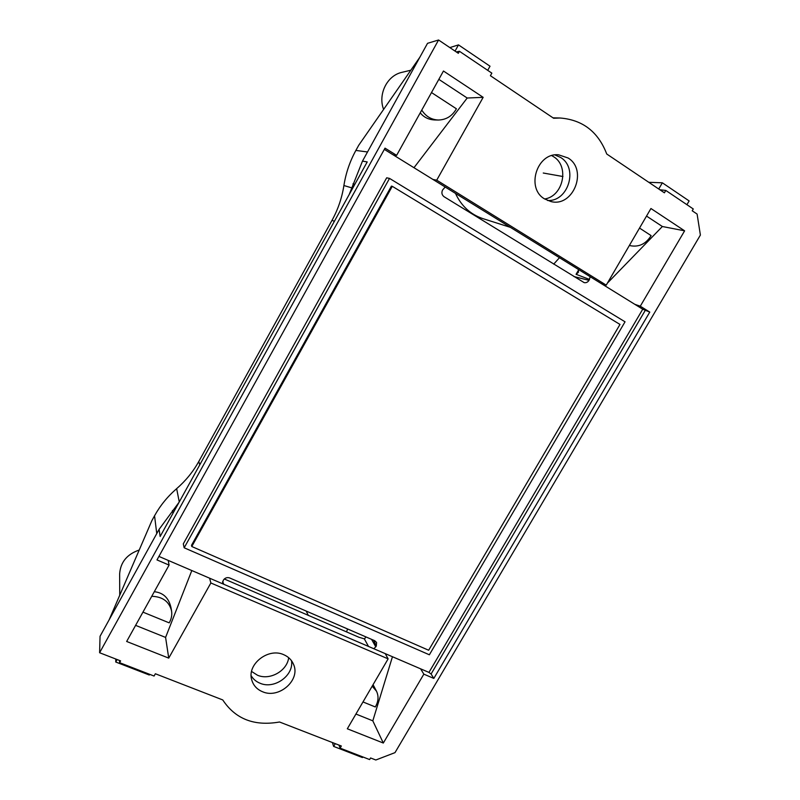 <?xml version="1.0" encoding="UTF-8"?>
<svg xmlns="http://www.w3.org/2000/svg" width="800" height="800" viewBox="0 0 800 800"><rect width="100%" height="100%" fill="white"/><g stroke="black" fill="none" stroke-linecap="round" stroke-linejoin="round"><path stroke-width="1.2" d="M642.74 309.22L428.95 672.41L385.22 653.62L388.13 658.86L347.32 728.79L383.32 743.04L423.84 674.15L433.82 678.42L649.78 312.09L642.74 309.22L590.23 276.74L589.01 280.34C587.77 282.22 586.16 282.98 584.17 282.63L444.1 196.75C441.85 195.01 441.33 192.77 442.56 190.01L445.19 187.02L384.34 149.38M385.22 653.62L373.91 648.76L376.3 646.08L376.58 642.49L374.77 640.74L229.72 577.97C227.09 577.13 224.97 577.86 223.36 580.17L222.32 583.65L158.92 556.41M389.53 178.41L386.68 177.81L183.3 543.87L184.18 547.79L389.53 178.41L625.04 321.81L429.37 654.79L184.18 547.79M510.38 227.35L482.75 218.58C470.42 214.38 461.32 205.98 455.47 193.38M372.2 686.17L376.51 691.22C378.86 696.3 378.46 701.55 375.31 706.96L362.99 701.94M373.06 684.69L376.51 691.22M151.74 596.3C162.55 596.64 169.15 601.48 171.55 610.85C172.22 615 171.43 619 169.2 622.86L142.95 612.14M154.29 591.72C163.26 592.63 168.84 597.99 171.02 607.8L171.55 610.85M431.5 92.56L456.41 108.79C452.23 116.08 446.2 119.82 438.33 120.02L435.06 119.97C428.82 119.76 423.88 117.39 420.24 112.84M421.76 110.09C425.77 116.39 431.3 119.7 438.33 120.02M639.53 228.07L651.12 235.63C645.99 243.81 639.2 247.19 630.77 245.78L629.39 245.44M629.42 245.39L630.77 245.78M551.74 155.63L553.53 156.67C569.7 166.24 563.24 196.31 544.68 198.98M547.55 200.48C568.19 201.93 578.63 168.12 560.61 157.46L554.98 154.95M562.95 176.52L543.26 173.02M179.12 502.18L159.1 529.35L160.15 536.49L367.21 161.93L362.47 161.12L349.23 194.46M262.52 691.73C278.99 699.16 300.76 680.01 293.58 664.44C291.72 659.97 288.43 656.72 283.72 654.69C268.23 647.38 246.64 664.45 251.77 680.02C253.4 685.51 256.98 689.41 262.52 691.73M291.51 660.71C294.05 675.49 274.34 689.64 260.03 683.23C256.15 681.65 253.2 679.14 251.16 675.72M544.62 198.94C525.67 188.35 536.91 152.34 558.63 154.83L568.06 157.98C588.15 169.93 573.2 207.53 550.96 201.55L544.62 198.94M159.1 529.35L100.05 636.28L99.61 652.74L438.57 40L458.32 53.3L459.44 51.28L491.84 73.13L490.4 75.71L553.62 118.25L559.99 118C582.63 119.78 598.21 131.78 606.74 154.01L664.41 192.82L665.8 190.44L659.85 189.75M413.98 167.71L467.2 98.02L438.83 79.35M467.2 98.02L483.16 97.33L443.46 71.02L396.63 155.34L393.26 154.9M191.82 570.54L165.59 637.42L135.61 625.36M165.59 637.42L168.74 658.12L126.66 641.47L169.08 565.09L168.21 560.4M355.93 714.03L372.81 720.83L383.32 743.04M646.53 216.08L662.37 226.51L684.62 230.83L640.28 306.21L634.82 304.32M601.03 283.42L606.23 285.13L650.94 208.51L684.62 230.83M99.61 652.74L120.59 660.89L119.6 662.68L154.08 676.04L155.36 673.76L222.76 699.94C235.4 719.07 254.33 726.43 279.54 722L341.34 746.01L340.1 748.13L338.95 745.08M251.58 671.45L257.47 675.22C269.86 680.69 287.24 670.87 288.67 657.68M433.82 678.42L431.09 674.01L428.95 672.41M372.81 720.83L392.46 656.73M423.84 674.15L420.63 668.84M209.59 578.17L210.87 582.98L168.74 658.12M396.63 155.34L385.02 148.15L156.98 559.91L169.08 565.09M432.97 179.46L436.72 180.17L483.16 97.33M662.37 226.51L607.38 283.15M605.65 284.94L604.84 285.78M362.79 756.93L362.43 757.56L333.64 746.41L335.26 743.65M665.8 190.44L693.27 208.97L692.21 210.78L697.1 214.07L700.39 235.06L395 752.63L375.83 760L370.57 757.96L369.62 759.57L340.1 748.13M686.92 204.69L689.13 200.93L662.35 182.81L658.74 189M445.19 187.02L590.23 276.74M577.45 268.84L578.45 269.57L578.46 272.24L576.08 274.31L578.69 269.8M455.05 51.1L458.5 44.89L490.02 66.22L487.71 70.34M459.44 51.28L456.29 51.93M362.47 161.12L427.53 43.32L438.57 40M117.12 659.54L115.75 662.02L149.3 675.02L149.68 674.34M119.6 662.68L119.54 660.48M640.28 306.21L649.78 312.09M210.87 582.98L388.13 658.86M436.72 180.17L606.23 285.13M224.3 578.98L359.02 637.3L364.32 638.84L368.5 646.44M222.32 583.65L373.91 648.76M332.41 742.54L333.64 746.41M648.79 182.3L662.35 182.81M383.61 109.41C377.78 94.44 387 75.58 401.85 72.36L402.29 72.26M458.5 44.89L449.85 47.59M119.74 595.23L119.64 573.92C120.48 562.21 127.01 554.24 139.22 550.02M115.75 662.02L115.79 659.02M347.56 628.96L346.56 631.92M553.72 264.12L559.46 257.71M351.69 187.84L343.9 185.53C345.86 173.14 349.85 161.44 355.87 150.43L358.76 145.2L419.86 57.22M343.9 185.53C341.95 197.9 338 209.48 332.05 220.27L334.35 221.37M179.26 501.93L176.65 488.66C185.71 480.8 193.09 471.74 198.79 461.48L332.05 220.27M176.65 488.66C167.57 496.53 160.21 505.57 154.55 515.77L156.76 533.6M109.18 619.74L151.88 520.63L154.55 515.77M428.65 650.25L191.79 546.51L392.28 186.32L619.99 324.44L428.65 650.25M392.28 186.32L391.41 186.12L191.5 545.32L191.79 546.51M645.2 310.49L431.09 674.01M352.96 183.84L354.82 184.34M172.45 510.5L172.98 513.29M223.75 584.26L222.65 581.47M375.82 646.91L371.55 639.34M364.69 638.82L365.82 636.86M589.53 279.44L576.08 274.31M373.64 640.25L376.3 646.08M573.96 276.56L589.01 280.34M355.87 150.43L367.53 151.97M198.79 461.48L199.75 464.87M559.99 118L553 117.84M306.19 611.06L308.33 615.43M401.85 72.36L410.82 70.23"/></g></svg>
